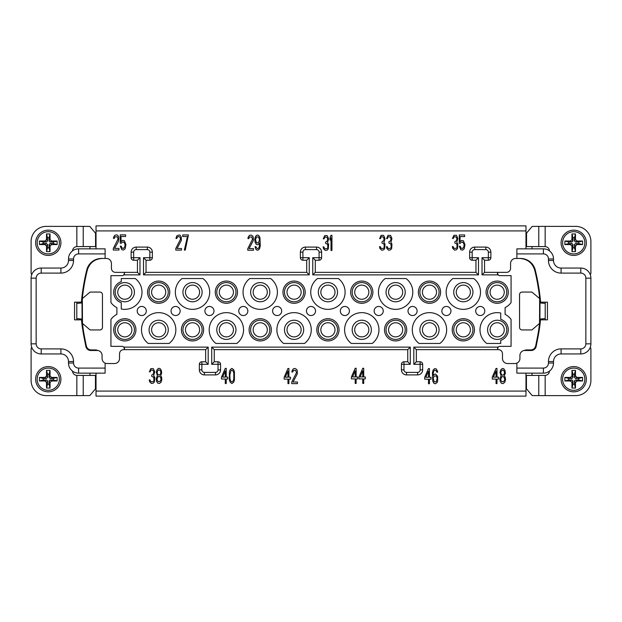 <?xml version="1.0" encoding="UTF-8"?>
<svg xmlns="http://www.w3.org/2000/svg" width="622" height="622" viewBox="0 0 622 622"><rect width="100%" height="100%" fill="white"/><g stroke="black" fill="none" stroke-linecap="round" stroke-linejoin="round"><path stroke-width="0.93" d="M459.277 234.953L459.277 243.342L460.381 243.342L461.011 242.37L462.589 242.051L464.012 243.987L464.012 246.561L462.589 248.497L461.011 248.178L460.226 246.242L459.277 246.242L460.855 249.787L462.589 250.114L464.167 248.823L464.961 244.633L463.382 240.761L461.648 240.434L460.062 241.725L460.062 236.57L464.642 236.57L464.642 234.953L459.277 234.953M452.326 246.561L452.8 248.497L454.542 250.114L456.431 249.787L457.543 248.497L457.854 243.987L456.75 242.37L457.854 238.498L456.431 235.279L453.904 235.279L452.489 238.498L453.275 238.498L454.068 236.889L454.853 236.57L456.75 237.534L456.75 240.434L454.853 241.725L454.853 243.015L456.906 243.987L457.069 247.206L456.431 248.178L454.698 248.497L453.593 247.851L453.119 246.561L452.326 246.561M386.433 246.646L386.907 248.582L388.649 250.2L390.538 249.873L391.65 248.582L391.961 244.073L390.857 242.456L391.961 238.591L390.538 235.365L388.019 235.365L386.596 238.591L387.382 238.591L388.175 236.974L388.96 236.655L390.857 237.62L390.857 240.52L388.96 241.81L388.96 243.101L391.013 244.073L391.176 247.292L390.538 248.264L388.804 248.582L387.7 247.937L387.226 246.646L386.433 246.646M379.49 246.646L379.964 248.582L381.698 250.2L383.595 249.873L384.699 248.582L385.018 244.073L383.914 242.456L385.018 238.591L383.595 235.365L381.068 235.365L379.645 238.591L380.439 238.591L381.224 236.974L382.017 236.655L383.914 237.62L383.914 240.52L382.017 241.81L382.017 243.101L384.069 244.073L384.225 247.292L383.595 248.264L381.861 248.582L380.75 247.937L380.275 246.646L379.49 246.646M330.057 237.557L330.057 240.139L331.005 237.876L331.005 250.456L331.946 250.456L331.946 235.295L331.005 235.295L330.057 237.557M323.106 246.911L323.58 248.847L325.322 250.456L327.211 250.13L328.315 248.847L328.634 244.329L327.53 242.712L328.634 238.848L327.211 235.621L324.684 235.621L323.269 238.848L324.054 238.848L324.847 237.231L325.633 236.912L327.53 237.876L327.53 240.784L325.633 242.067L325.633 243.357L327.685 244.329L327.841 247.556L327.211 248.52L325.477 248.847L324.373 248.201L323.899 246.911L323.106 246.911M254.748 239.252L255.059 242.16L256.326 244.415L257.905 244.734L259.638 243.124L259.327 246.67L258.534 248.287L257.111 248.606L255.852 246.67L255.059 246.67L255.696 248.932L256.482 249.896L257.905 250.223L259.483 248.932L260.268 246.024L259.957 237.643L258.69 235.388L257.111 235.062L255.533 236.352L254.748 239.252M247.797 248.606L247.797 250.223L253.481 250.223L253.481 248.606L249.064 248.606L253.325 240.543L253.325 237.316L252.695 236.026L251.117 235.062L249.375 235.388L248.116 237.316L247.96 238.607L248.746 238.607L249.539 236.998L251.747 236.998L252.532 239.252L247.797 248.606M182.744 234.929L182.744 236.547L187.486 236.547L184.322 250.091L185.27 250.091L188.427 234.929L182.744 234.929M175.801 248.481L175.801 250.091L181.484 250.091L181.484 248.481L177.06 248.481L181.329 240.419L181.329 237.192L180.061 235.256L179.113 234.929L176.749 235.901L175.956 238.483L176.749 238.483L177.534 236.865L178.957 236.547L180.217 237.511L180.535 239.128L175.801 248.481M120.256 234.867L120.256 243.256L121.36 243.256L121.99 242.285L123.568 241.966L124.991 243.902L124.991 246.475L123.568 248.411L121.99 248.092L121.204 246.156L120.256 246.156L121.834 249.702L123.568 250.028L125.146 248.738L125.939 244.539L124.361 240.675L122.62 240.349L121.041 241.639L121.041 236.484L125.621 236.484L125.621 234.867L120.256 234.867M113.624 237.13L113.468 238.413L114.254 238.413L115.047 236.803L117.255 236.803L118.048 239.058L113.305 248.411L113.305 250.028L118.989 250.028L118.989 248.411L114.572 248.411L118.514 241.32L118.833 237.13L117.574 235.194L116.625 234.867L114.883 235.194L113.624 237.13M525.979 230.917L525.979 225.872L96.021 225.872L96.021 230.917L525.979 230.917L525.979 248.854M96.021 230.917L96.021 248.854L105.118 248.854L105.118 258.457M143.511 257.695L143.511 274.877L146.038 272.35L146.038 260.221L143.511 257.695L149.832 257.695L149.832 260.221A2.527 2.527 0 0 0 152.359 257.695L149.832 257.695L149.832 252.143A2.527 2.527 0 0 0 147.305 249.616L136.187 249.616A2.527 2.527 0 0 0 133.66 252.143L131.133 252.143A5.054 5.054 0 0 1 136.187 247.089A5.054 5.054 0 0 0 131.133 252.143L131.133 257.695A2.527 2.527 0 0 0 133.66 260.221L137.454 260.221L137.454 272.35L139.981 274.877L139.981 257.695L137.454 260.221M312.765 257.695L312.765 274.877L315.292 272.35L315.292 260.221L312.765 257.695L319.086 257.695L319.086 260.221A2.527 2.527 0 0 0 321.613 257.695L319.086 257.695L319.086 252.143A2.527 2.527 0 0 0 316.559 249.616L305.441 249.616A2.527 2.527 0 0 0 302.914 252.143L300.387 252.143A5.054 5.054 0 0 1 305.441 247.089A5.054 5.054 0 0 0 300.387 252.143L300.387 257.695A2.527 2.527 0 0 0 302.914 260.221L306.708 260.221L306.708 272.35L309.235 274.877L309.235 257.695L306.708 260.221M484.546 260.221L482.019 257.695L482.019 274.877L484.546 272.35L484.546 260.221L488.34 260.221A2.527 2.527 0 0 0 490.867 257.695L488.34 257.695L488.34 252.143A2.527 2.527 0 0 0 485.813 249.616L474.695 249.616A2.527 2.527 0 0 0 472.168 252.143L469.641 252.143A5.054 5.054 0 0 1 474.695 247.089A5.054 5.054 0 0 0 469.641 252.143L469.641 257.695A2.527 2.527 0 0 0 472.168 260.221L475.962 260.221L475.962 272.35L478.489 274.877L312.765 274.877M485.813 249.616L485.813 247.089A5.054 5.054 0 0 1 490.867 252.143A5.054 5.054 0 0 0 485.813 247.089L474.695 247.089A5.054 5.054 0 0 0 469.641 252.143M499.995 372.314L501.099 375.867L499.839 378.767L500.15 381.348L501.418 383.284L503.151 383.603L504.73 382.312L505.523 379.731L505.204 377.157L504.255 375.867L505.359 373.286L505.048 370.704L503.781 368.768L502.366 368.449L500.788 369.74L499.995 372.314M492.259 377.157L492.259 379.086L496.045 379.086L496.045 383.603L496.994 383.603L496.994 379.086L498.572 379.086L498.572 377.157L496.994 377.157L496.994 368.449L496.045 368.449L492.259 377.157M432.438 372.78L432.749 381.162L434.016 383.424L435.594 383.743L437.173 382.452L437.647 381.162L437.647 376.326L435.594 374.071L434.016 374.39L433.067 375.68L433.223 373.099L433.697 371.163L434.646 370.199L436.069 370.525L436.854 372.135L437.647 372.135L437.491 371.163L436.224 368.908L434.801 368.589L433.223 369.88L432.438 372.78M424.702 377.297L424.702 379.226L428.488 379.226L428.488 383.743L429.437 383.743L429.437 379.226L431.015 379.226L431.015 377.297L429.437 377.297L429.437 368.589L428.488 368.589L424.702 377.297M358.98 376.971L358.98 378.907L362.766 378.907L362.766 383.424L363.714 383.424L363.714 378.907L365.293 378.907L365.293 376.971L363.714 376.971L363.714 368.263L362.766 368.263L358.98 376.971M351.399 376.971L351.399 378.907L355.185 378.907L355.185 383.424L356.134 383.424L356.134 378.907L357.712 378.907L357.712 376.971L356.134 376.971L356.134 368.263L355.185 368.263L351.399 376.971M291.749 382.025L291.749 383.634L297.433 383.634L297.433 382.025L293.016 382.025L297.277 373.962L297.277 370.735L296.647 369.445L295.069 368.481L293.327 368.799L292.068 370.735L291.905 372.026L292.698 372.026L293.491 370.417L295.699 370.417L296.484 372.671L291.749 382.025M284.168 377.189L284.168 379.125L287.963 379.125L287.963 383.634L288.911 383.634L288.911 379.125L290.49 379.125L290.49 377.189L288.911 377.189L288.911 368.481L287.963 368.481L284.168 377.189M229.386 371.933L229.386 379.995L230.171 382.25L231.913 383.541L233.647 382.25L234.44 379.995L234.44 371.933L233.647 369.67L231.913 368.38L230.171 369.67L229.386 371.933M221.486 377.087L221.486 379.023L225.281 379.023L225.281 383.541L226.229 383.541L226.229 379.023L227.808 379.023L227.808 377.087L226.229 377.087L226.229 368.38L225.281 368.38L221.486 377.087M156.324 372.166L157.428 375.711L156.161 378.619L156.48 381.193L157.739 383.129L159.481 383.455L161.059 382.165L161.844 379.583L161.533 377.002L160.585 375.711L161.689 373.13L161.37 370.557L160.111 368.621L158.688 368.294L157.109 369.585L156.324 372.166M149.218 379.91L149.692 381.838L151.426 383.455L153.323 383.129L154.427 381.838L154.746 377.329L153.634 375.711L154.746 371.847L153.323 368.621L150.796 368.621L149.373 371.847L150.166 371.847L150.952 370.23L151.745 369.911L153.634 370.875L153.634 373.775L151.745 375.066L151.745 376.357L153.797 377.329L153.953 380.547L153.323 381.519L151.581 381.838L150.477 381.193L150.003 379.91L149.218 379.91M208.183 364.305L208.183 347.123L205.657 349.65L205.657 361.779L208.183 364.305L201.87 364.305L201.87 361.779A2.527 2.527 0 0 0 199.343 364.305L199.343 369.857A5.054 5.054 0 0 0 204.397 374.91L215.507 374.91A5.054 5.054 0 0 0 220.561 369.857A5.054 5.054 0 0 1 215.507 374.91A5.054 5.054 0 0 0 220.561 369.857L220.561 364.305A2.527 2.527 0 0 0 218.034 361.779L214.248 361.779L211.721 364.305L211.721 347.123L214.248 349.65L407.752 349.65L407.752 361.779L410.279 364.305L403.966 364.305L403.966 361.779A2.527 2.527 0 0 0 401.439 364.305L403.966 364.305L403.966 369.857L401.439 369.857A5.054 5.054 0 0 0 406.493 374.91L417.603 374.91A5.054 5.054 0 0 0 422.657 369.857A5.054 5.054 0 0 1 417.603 374.91A5.054 5.054 0 0 0 422.657 369.857L422.657 364.305A2.527 2.527 0 0 0 420.13 361.779L416.343 361.779L416.343 349.65L413.817 347.123L413.817 364.305L416.343 361.779M105.118 253.908L78.59 253.908A5.054 5.054 0 0 0 73.536 258.962L73.536 260.478A12.634 12.634 0 0 1 60.909 273.105L41.207 273.105A5.054 5.054 0 0 0 36.154 278.158L36.154 343.842A5.054 5.054 0 0 0 41.207 348.895L60.909 348.895A12.634 12.634 0 0 1 73.536 361.522L73.536 363.038A5.054 5.054 0 0 0 78.59 368.092L105.118 368.092L105.118 373.146L96.021 373.146L96.021 391.082L525.979 391.082L525.979 373.146M497.53 348.188A2.527 2.527 0 0 1 498.152 347.123L497.429 349.65L498.432 349.65A4.043 4.043 0 0 0 498.424 349.65A4.043 4.043 0 0 1 502.327 352.682A5.054 5.054 0 0 1 502.483 353.941L502.483 358.49A5.054 5.054 0 0 0 507.536 363.543L514.861 363.543A5.054 5.054 0 0 0 519.914 358.49L519.914 355.457A5.054 5.054 0 0 1 523.911 350.52L525.979 349.937L523.903 350.52M470.403 329.823A7.075 7.075 0 0 1 463.328 336.891A7.075 7.075 0 0 1 456.253 329.823A7.075 7.075 0 0 1 463.328 322.748A7.075 7.075 0 0 1 470.403 329.823M453.726 329.823A9.602 9.602 0 0 0 463.328 339.418A9.602 9.602 0 0 0 472.93 329.823A9.602 9.602 0 0 0 463.328 320.221A9.602 9.602 0 0 0 453.726 329.823M436.551 329.823A7.075 7.075 0 0 1 429.475 336.891A7.075 7.075 0 0 1 422.408 329.823A7.075 7.075 0 0 1 429.475 322.748A7.075 7.075 0 0 1 436.551 329.823M419.881 329.823A9.602 9.602 0 0 0 429.475 339.418A9.602 9.602 0 0 0 439.078 329.823A9.602 9.602 0 0 0 429.475 320.221A9.602 9.602 0 0 0 419.881 329.823M402.698 329.823A7.075 7.075 0 0 1 395.623 336.891A7.075 7.075 0 0 1 388.556 329.823A7.075 7.075 0 0 1 395.623 322.748A7.075 7.075 0 0 1 402.698 329.823M386.029 329.823A9.602 9.602 0 0 0 395.623 339.418A9.602 9.602 0 0 0 405.225 329.823A9.602 9.602 0 0 0 395.623 320.221A9.602 9.602 0 0 0 386.029 329.823M368.846 329.823A7.075 7.075 0 0 1 361.779 336.891A7.075 7.075 0 0 1 354.703 329.823A7.075 7.075 0 0 1 361.779 322.748A7.075 7.075 0 0 1 368.846 329.823M352.176 329.823A9.602 9.602 0 0 0 361.779 339.418A9.602 9.602 0 0 0 371.373 329.823A9.602 9.602 0 0 0 361.779 320.221A9.602 9.602 0 0 0 352.176 329.823M335.001 329.823A7.075 7.075 0 0 1 327.926 336.891A7.075 7.075 0 0 1 320.851 329.823A7.075 7.075 0 0 1 327.926 322.748A7.075 7.075 0 0 1 335.001 329.823M318.324 329.823A9.602 9.602 0 0 0 327.926 339.418A9.602 9.602 0 0 0 337.528 329.823A9.602 9.602 0 0 0 327.926 320.221A9.602 9.602 0 0 0 318.324 329.823M301.149 329.823A7.075 7.075 0 0 1 294.074 336.891A7.075 7.075 0 0 1 286.999 329.823A7.075 7.075 0 0 1 294.074 322.748A7.075 7.075 0 0 1 301.149 329.823M284.472 329.823A9.602 9.602 0 0 0 294.074 339.418A9.602 9.602 0 0 0 303.676 329.823A9.602 9.602 0 0 0 294.074 320.221A9.602 9.602 0 0 0 284.472 329.823M267.297 329.823A7.075 7.075 0 0 1 260.221 336.891A7.075 7.075 0 0 1 253.154 329.823A7.075 7.075 0 0 1 260.221 322.748A7.075 7.075 0 0 1 267.297 329.823M250.627 329.823A9.602 9.602 0 0 0 260.221 339.418A9.602 9.602 0 0 0 269.824 329.823A9.602 9.602 0 0 0 260.221 320.221A9.602 9.602 0 0 0 250.627 329.823M233.444 329.823A7.075 7.075 0 0 1 226.377 336.891A7.075 7.075 0 0 1 219.302 329.823A7.075 7.075 0 0 1 226.377 322.748A7.075 7.075 0 0 1 233.444 329.823M216.775 329.823A9.602 9.602 0 0 0 226.377 339.418A9.602 9.602 0 0 0 235.971 329.823A9.602 9.602 0 0 0 226.377 320.221A9.602 9.602 0 0 0 216.775 329.823M199.592 329.823A7.075 7.075 0 0 1 192.525 336.891A7.075 7.075 0 0 1 185.449 329.823A7.075 7.075 0 0 1 192.525 322.748A7.075 7.075 0 0 1 199.592 329.823M182.922 329.823A9.602 9.602 0 0 0 192.525 339.418A9.602 9.602 0 0 0 202.119 329.823A9.602 9.602 0 0 0 192.525 320.221A9.602 9.602 0 0 0 182.922 329.823M165.747 329.823A7.075 7.075 0 0 1 158.672 336.891A7.075 7.075 0 0 1 151.597 329.823A7.075 7.075 0 0 1 158.672 322.748A7.075 7.075 0 0 1 165.747 329.823M149.07 329.823A9.602 9.602 0 0 0 158.672 339.418A9.602 9.602 0 0 0 168.274 329.823A9.602 9.602 0 0 0 158.672 320.221A9.602 9.602 0 0 0 149.07 329.823M504.255 329.823A7.075 7.075 0 0 1 497.18 336.891A7.075 7.075 0 0 1 490.105 329.823A7.075 7.075 0 0 1 497.18 322.748A7.075 7.075 0 0 1 504.255 329.823M487.578 329.823A9.602 9.602 0 0 0 497.18 339.418A9.602 9.602 0 0 0 506.782 329.823A9.602 9.602 0 0 0 497.18 320.221A9.602 9.602 0 0 0 487.578 329.823M500.718 340.358A11.118 11.118 0 0 0 500.718 319.28L500.718 313.014A17.175 17.175 0 0 0 486.738 343.461L500.718 343.461L500.718 340.358M419.034 343.461L439.917 343.461A17.175 17.175 0 0 0 442.149 318.223A17.175 17.175 0 0 0 416.81 318.223A17.175 17.175 0 0 0 419.034 343.461M351.337 343.461L372.213 343.461A17.175 17.175 0 0 0 374.444 318.223A17.175 17.175 0 0 0 349.105 318.223A17.175 17.175 0 0 0 351.337 343.461M283.632 343.461L304.516 343.461A17.175 17.175 0 0 0 306.747 318.223A17.175 17.175 0 0 0 281.408 318.223A17.175 17.175 0 0 0 283.632 343.461M236.811 343.461A17.175 17.175 0 0 0 239.042 318.223A17.175 17.175 0 0 0 213.704 318.223A17.175 17.175 0 0 0 215.935 343.461L236.811 343.461M148.23 343.461L169.114 343.461A17.175 17.175 0 0 0 171.338 318.223A17.175 17.175 0 0 0 145.999 318.223A17.175 17.175 0 0 0 148.23 343.461M474.446 329.823A11.118 11.118 0 0 0 463.328 318.705A11.118 11.118 0 0 0 452.21 329.823A11.118 11.118 0 0 0 463.328 340.934A11.118 11.118 0 0 0 474.446 329.823M406.741 329.823A11.118 11.118 0 0 0 395.623 318.705A11.118 11.118 0 0 0 384.513 329.823A11.118 11.118 0 0 0 395.623 340.934A11.118 11.118 0 0 0 406.741 329.823M339.037 329.823A11.118 11.118 0 0 0 327.926 318.705A11.118 11.118 0 0 0 316.808 329.823A11.118 11.118 0 0 0 327.926 340.934A11.118 11.118 0 0 0 339.037 329.823M271.34 329.823A11.118 11.118 0 0 0 260.221 318.705A11.118 11.118 0 0 0 249.111 329.823A11.118 11.118 0 0 0 260.221 340.934A11.118 11.118 0 0 0 271.34 329.823M203.635 329.823A11.118 11.118 0 0 0 192.525 318.705A11.118 11.118 0 0 0 181.406 329.823A11.118 11.118 0 0 0 192.525 340.934A11.118 11.118 0 0 0 203.635 329.823M117.745 292.177A7.075 7.075 0 0 0 124.82 299.252A7.075 7.075 0 0 0 131.895 292.177A7.075 7.075 0 0 0 124.82 285.109A7.075 7.075 0 0 0 117.745 292.177M115.218 292.177A9.602 9.602 0 0 0 124.82 301.779A9.602 9.602 0 0 0 134.422 292.177A9.602 9.602 0 0 0 124.82 282.582A9.602 9.602 0 0 0 115.218 292.177M121.282 281.642A11.118 11.118 0 0 0 121.282 302.72L121.282 308.986A17.175 17.175 0 0 0 135.262 278.539L121.282 278.539L121.282 281.642M151.597 292.177A7.075 7.075 0 0 0 158.672 299.252A7.075 7.075 0 0 0 165.747 292.177A7.075 7.075 0 0 0 158.672 285.109A7.075 7.075 0 0 0 151.597 292.177M149.07 292.177A9.602 9.602 0 0 0 158.672 301.779A9.602 9.602 0 0 0 168.274 292.177A9.602 9.602 0 0 0 158.672 282.582A9.602 9.602 0 0 0 149.07 292.177M185.449 292.177A7.075 7.075 0 0 0 192.525 299.252A7.075 7.075 0 0 0 199.592 292.177A7.075 7.075 0 0 0 192.525 285.109A7.075 7.075 0 0 0 185.449 292.177M182.922 292.177A9.602 9.602 0 0 0 192.525 301.779A9.602 9.602 0 0 0 202.119 292.177A9.602 9.602 0 0 0 192.525 282.582A9.602 9.602 0 0 0 182.922 292.177M219.302 292.177A7.075 7.075 0 0 0 226.377 299.252A7.075 7.075 0 0 0 233.444 292.177A7.075 7.075 0 0 0 226.377 285.109A7.075 7.075 0 0 0 219.302 292.177M216.775 292.177A9.602 9.602 0 0 0 226.377 301.779A9.602 9.602 0 0 0 235.971 292.177A9.602 9.602 0 0 0 226.377 282.582A9.602 9.602 0 0 0 216.775 292.177M253.154 292.177A7.075 7.075 0 0 0 260.221 299.252A7.075 7.075 0 0 0 267.297 292.177A7.075 7.075 0 0 0 260.221 285.109A7.075 7.075 0 0 0 253.154 292.177M250.627 292.177A9.602 9.602 0 0 0 260.221 301.779A9.602 9.602 0 0 0 269.824 292.177A9.602 9.602 0 0 0 260.221 282.582A9.602 9.602 0 0 0 250.627 292.177M286.999 292.177A7.075 7.075 0 0 0 294.074 299.252A7.075 7.075 0 0 0 301.149 292.177A7.075 7.075 0 0 0 294.074 285.109A7.075 7.075 0 0 0 286.999 292.177M284.472 292.177A9.602 9.602 0 0 0 294.074 301.779A9.602 9.602 0 0 0 303.676 292.177A9.602 9.602 0 0 0 294.074 282.582A9.602 9.602 0 0 0 284.472 292.177M320.851 292.177A7.075 7.075 0 0 0 327.926 299.252A7.075 7.075 0 0 0 335.001 292.177A7.075 7.075 0 0 0 327.926 285.109A7.075 7.075 0 0 0 320.851 292.177M318.324 292.177A9.602 9.602 0 0 0 327.926 301.779A9.602 9.602 0 0 0 337.528 292.177A9.602 9.602 0 0 0 327.926 282.582A9.602 9.602 0 0 0 318.324 292.177M354.703 292.177A7.075 7.075 0 0 0 361.779 299.252A7.075 7.075 0 0 0 368.846 292.177A7.075 7.075 0 0 0 361.779 285.109A7.075 7.075 0 0 0 354.703 292.177M352.176 292.177A9.602 9.602 0 0 0 361.779 301.779A9.602 9.602 0 0 0 371.373 292.177A9.602 9.602 0 0 0 361.779 282.582A9.602 9.602 0 0 0 352.176 292.177M388.556 292.177A7.075 7.075 0 0 0 395.623 299.252A7.075 7.075 0 0 0 402.698 292.177A7.075 7.075 0 0 0 395.623 285.109A7.075 7.075 0 0 0 388.556 292.177M386.029 292.177A9.602 9.602 0 0 0 395.623 301.779A9.602 9.602 0 0 0 405.225 292.177A9.602 9.602 0 0 0 395.623 282.582A9.602 9.602 0 0 0 386.029 292.177M422.408 292.177A7.075 7.075 0 0 0 429.475 299.252A7.075 7.075 0 0 0 436.551 292.177A7.075 7.075 0 0 0 429.475 285.109A7.075 7.075 0 0 0 422.408 292.177M419.881 292.177A9.602 9.602 0 0 0 429.475 301.779A9.602 9.602 0 0 0 439.078 292.177A9.602 9.602 0 0 0 429.475 282.582A9.602 9.602 0 0 0 419.881 292.177M456.253 292.177A7.075 7.075 0 0 0 463.328 299.252A7.075 7.075 0 0 0 470.403 292.177A7.075 7.075 0 0 0 463.328 285.109A7.075 7.075 0 0 0 456.253 292.177M453.726 292.177A9.602 9.602 0 0 0 463.328 301.779A9.602 9.602 0 0 0 472.93 292.177A9.602 9.602 0 0 0 463.328 282.582A9.602 9.602 0 0 0 453.726 292.177M490.105 292.177A7.075 7.075 0 0 0 497.18 299.252A7.075 7.075 0 0 0 504.255 292.177A7.075 7.075 0 0 0 497.18 285.109A7.075 7.075 0 0 0 490.105 292.177M487.578 292.177A9.602 9.602 0 0 0 497.18 301.779A9.602 9.602 0 0 0 506.782 292.177A9.602 9.602 0 0 0 497.18 282.582A9.602 9.602 0 0 0 487.578 292.177M202.966 278.539L182.083 278.539A17.175 17.175 0 0 0 179.851 303.777A17.175 17.175 0 0 0 205.19 303.777A17.175 17.175 0 0 0 202.966 278.539M270.663 278.539L249.787 278.539A17.175 17.175 0 0 0 247.556 303.777A17.175 17.175 0 0 0 272.895 303.777A17.175 17.175 0 0 0 270.663 278.539M338.368 278.539L317.484 278.539A17.175 17.175 0 0 0 315.253 303.777A17.175 17.175 0 0 0 340.592 303.777A17.175 17.175 0 0 0 338.368 278.539M385.189 278.539A17.175 17.175 0 0 0 382.958 303.777A17.175 17.175 0 0 0 408.296 303.777A17.175 17.175 0 0 0 406.065 278.539L385.189 278.539M473.77 278.539L452.886 278.539A17.175 17.175 0 0 0 450.662 303.777A17.175 17.175 0 0 0 476.001 303.777A17.175 17.175 0 0 0 473.77 278.539M147.554 292.177A11.118 11.118 0 0 0 158.672 303.295A11.118 11.118 0 0 0 169.79 292.177A11.118 11.118 0 0 0 158.672 281.066A11.118 11.118 0 0 0 147.554 292.177M215.259 292.177A11.118 11.118 0 0 0 226.377 303.295A11.118 11.118 0 0 0 237.487 292.177A11.118 11.118 0 0 0 226.377 281.066A11.118 11.118 0 0 0 215.259 292.177M282.963 292.177A11.118 11.118 0 0 0 294.074 303.295A11.118 11.118 0 0 0 305.192 292.177A11.118 11.118 0 0 0 294.074 281.066A11.118 11.118 0 0 0 282.963 292.177M350.66 292.177A11.118 11.118 0 0 0 361.779 303.295A11.118 11.118 0 0 0 372.889 292.177A11.118 11.118 0 0 0 361.779 281.066A11.118 11.118 0 0 0 350.66 292.177M418.365 292.177A11.118 11.118 0 0 0 429.475 303.295A11.118 11.118 0 0 0 440.594 292.177A11.118 11.118 0 0 0 429.475 281.066A11.118 11.118 0 0 0 418.365 292.177M486.062 292.177A11.118 11.118 0 0 0 497.18 303.295A11.118 11.118 0 0 0 508.291 292.177A11.118 11.118 0 0 0 497.18 281.066A11.118 11.118 0 0 0 486.062 292.177M141.746 315.548A4.548 4.548 0 0 0 146.294 311A4.548 4.548 0 0 0 141.746 306.452A4.548 4.548 0 0 0 137.198 311A4.548 4.548 0 0 0 141.746 315.548M76.786 302.16L76.786 303.412L82.213 302.922M82.213 319.078L76.786 318.588L76.786 319.84M574.479 381.029L574.479 384.256L572.963 384.256L572.963 380.975L571.952 382.491L571.952 388.05L572.963 384.256M575.482 379.925L574.44 380.967L575.537 382.483L576.998 381.022M578.771 379.964L575.49 379.964L577.006 380.975L582.565 380.975L578.771 379.964L578.771 378.448L582.565 377.437L582.565 380.975M571.906 379.964L568.671 379.964L568.671 378.448L571.952 378.448L572.963 377.437L572.963 374.156L574.479 374.156L574.479 377.437L575.49 378.448L578.771 378.448M573.01 380.967L571.96 379.925L570.444 381.022L571.906 382.483M574.479 384.256L575.49 388.05L571.952 388.05M575.49 382.491L575.49 388.05M575.49 378.448L577.006 377.437L582.565 377.437M574.479 377.437L575.49 375.921L577.006 377.437M574.479 374.156L575.49 370.362L575.49 375.921M572.963 374.156L571.952 370.362L575.49 370.362M572.963 377.437L571.952 375.921L571.952 370.362M571.952 378.448L570.436 377.437L571.952 375.921M568.671 378.448L564.877 377.437L570.436 377.437M568.671 379.964L564.877 380.975L564.877 377.437M570.436 380.975L564.877 380.975M573.725 368.092A11.118 11.118 0 0 0 562.607 379.21A11.118 11.118 0 0 0 573.725 390.321A11.118 11.118 0 0 0 584.836 379.21A11.118 11.118 0 0 0 573.725 368.092M573.725 391.837A12.634 12.634 0 0 0 586.352 379.21A12.634 12.634 0 0 0 573.725 366.576A12.634 12.634 0 0 0 561.091 379.21A12.634 12.634 0 0 0 573.725 391.837M574.479 244.609L574.479 247.844L572.963 247.844L572.963 244.563L571.952 246.079L571.952 251.638L572.963 247.844M575.482 243.505L574.44 244.555L575.537 246.071L576.998 244.609M578.771 243.552L575.49 243.552L577.006 244.563L582.565 244.563L578.771 243.552L578.771 242.036L582.565 241.025L582.565 244.563M571.906 243.552L568.671 243.552L568.671 242.036L571.952 242.036L572.963 241.025L572.963 237.744L574.479 237.744L574.479 241.025L575.49 242.036L578.771 242.036M573.01 244.555L571.96 243.513L570.444 244.609L571.906 246.071M574.479 247.844L575.49 251.638L571.952 251.638M575.49 246.079L575.49 251.638M575.49 242.036L577.006 241.025L582.565 241.025M574.479 241.025L575.49 239.509L577.006 241.025M574.479 237.744L575.49 233.95L575.49 239.509M572.963 237.744L571.952 233.95L575.49 233.95M572.963 241.025L571.952 239.509L571.952 233.95M571.952 242.036L570.436 241.025L571.952 239.509M568.671 242.036L564.877 241.025L570.436 241.025M568.671 243.552L564.877 244.563L564.877 241.025M570.436 244.563L564.877 244.563M573.725 231.679A11.118 11.118 0 0 0 562.607 242.79A11.118 11.118 0 0 0 573.725 253.908A11.118 11.118 0 0 0 584.836 242.79A11.118 11.118 0 0 0 573.725 231.679M573.725 255.424A12.634 12.634 0 0 0 586.352 242.79A12.634 12.634 0 0 0 573.725 230.163A12.634 12.634 0 0 0 561.091 242.79A12.634 12.634 0 0 0 573.725 255.424M152.359 257.695L152.359 252.143A5.054 5.054 0 0 0 147.305 247.089L136.187 247.089A5.054 5.054 0 0 0 131.133 252.143M482.019 257.695L488.34 257.695L488.34 260.221A2.527 2.527 0 0 0 490.867 257.695L490.867 252.143A5.054 5.054 0 0 0 485.813 247.089M472.168 260.221L472.168 257.695L469.641 257.695M321.613 257.695L321.613 252.143A5.054 5.054 0 0 0 316.559 247.089L305.441 247.089A5.054 5.054 0 0 0 300.387 252.143M302.914 260.221L302.914 257.695L300.387 257.695M315.292 260.221L319.086 260.221M315.292 272.35L475.962 272.35M475.962 260.221L478.489 257.695L478.489 274.877M525.481 350.108L525.917 349.961M531.903 292.06L522.091 292.06C520.552 292.2 519.712 293.04 519.564 294.587L519.564 327.413C519.704 328.952 520.552 329.792 522.091 329.94L531.903 329.94L539.531 323.424L539.663 298.576L531.903 292.06L522.091 292.06M539.663 298.576L539.391 295.769L539.966 295.87A121.259 121.259 0.9 0 1 540.549 302.16L547.453 302.16L547.453 319.84L539.904 319.84L539.997 302.16L540.549 302.16M519.564 327.413L519.533 294.587C519.673 293.048 520.513 292.208 522.06 292.06M531.903 329.94L522.091 329.94M539.904 319.84L539.531 323.424M516.882 368.092L543.41 368.092A5.054 5.054 0 0 0 548.464 363.038L548.464 361.522A12.634 12.634 0 0 1 561.091 348.895L561.091 353.941L580.793 353.941L561.091 353.941A7.581 7.581 0 0 0 553.51 361.522L553.51 363.038A10.107 10.107 0 0 1 543.41 373.146L516.882 373.146L516.882 363.124M335.001 225.872L320.851 225.872M402.698 225.872L388.548 225.872M267.297 225.872L253.146 225.872M199.6 225.872L185.449 225.872M131.895 225.872L117.745 225.872M470.403 225.872L456.253 225.872M165.747 225.872L151.597 225.872M233.452 225.872L219.302 225.872M301.149 225.872L286.999 225.872M368.854 225.872L354.703 225.872M436.551 225.872L422.4 225.872M504.255 225.872L490.105 225.872M49.037 244.609L49.037 247.844L47.521 247.844L47.521 244.563L46.51 246.079L46.51 251.638L47.521 247.844M50.04 243.505L48.998 244.555L50.094 246.071L51.556 244.609M53.329 243.552L50.048 243.552L51.564 244.563L57.123 244.563L53.329 243.552L53.329 242.036L57.123 241.025L57.123 244.563M46.456 243.552L43.229 243.552L43.229 242.036L46.51 242.036L47.521 241.025L47.521 237.744L49.037 237.744L49.037 241.025L50.048 242.036L53.329 242.036M47.56 244.555L46.518 243.513L45.002 244.609L46.463 246.071M49.037 247.844L50.048 251.638L46.51 251.638M50.048 246.079L50.048 251.638M50.048 242.036L51.564 241.025L57.123 241.025M49.037 241.025L50.048 239.509L51.564 241.025M49.037 237.744L50.048 233.95L50.048 239.509M47.521 237.744L46.51 233.95L50.048 233.95M47.521 241.025L46.51 239.509L46.51 233.95M46.51 242.036L44.994 241.025L46.51 239.509M43.229 242.036L39.435 241.025L44.994 241.025M43.229 243.552L39.435 244.563L39.435 241.025M44.994 244.563L39.435 244.563M48.275 231.679A11.118 11.118 0 0 0 37.164 242.79A11.118 11.118 0 0 0 48.275 253.908A11.118 11.118 0 0 0 59.393 242.79A11.118 11.118 0 0 0 48.275 231.679M48.275 255.424A12.634 12.634 0 0 0 60.909 242.79A12.634 12.634 0 0 0 48.275 230.163A12.634 12.634 0 0 0 35.648 242.79A12.634 12.634 0 0 0 48.275 255.424M49.037 381.029L49.037 384.256L47.521 384.256L47.521 380.975L46.51 382.491L46.51 388.05L47.521 384.256M50.04 379.925L48.998 380.967L50.094 382.483L51.556 381.022M53.329 379.964L50.048 379.964L51.564 380.975L57.123 380.975L53.329 379.964L53.329 378.448L57.123 377.437L57.123 380.975M46.456 379.964L43.229 379.964L43.229 378.448L46.51 378.448L47.521 377.437L47.521 374.156L49.037 374.156L49.037 377.437L50.048 378.448L53.329 378.448M47.56 380.967L46.518 379.925L45.002 381.022L46.463 382.483M49.037 384.256L50.048 388.05L46.51 388.05M50.048 382.491L50.048 388.05M50.048 378.448L51.564 377.437L57.123 377.437M49.037 377.437L50.048 375.921L51.564 377.437M49.037 374.156L50.048 370.362L50.048 375.921M47.521 374.156L46.51 370.362L50.048 370.362M47.521 377.437L46.51 375.921L46.51 370.362M46.51 378.448L44.994 377.437L46.51 375.921M43.229 378.448L39.435 377.437L44.994 377.437M43.229 379.964L39.435 380.975L39.435 377.437M44.994 380.975L39.435 380.975M48.275 368.092A11.118 11.118 0 0 0 37.164 379.21A11.118 11.118 0 0 0 48.275 390.321A11.118 11.118 0 0 0 59.393 379.21A11.118 11.118 0 0 0 48.275 368.092M48.275 391.837A12.634 12.634 0 0 0 60.909 379.21A12.634 12.634 0 0 0 48.275 366.576A12.634 12.634 0 0 0 35.648 379.21A12.634 12.634 0 0 0 48.275 391.837M124.47 273.812A2.527 2.527 0 0 1 123.848 274.877L124.571 272.35L115.474 272.35A4.043 4.043 0 0 1 111.431 268.307L111.431 263.51A5.054 5.054 0 0 0 106.378 258.457L102.039 258.457C94.567 259.024 89.661 262.873 87.321 269.995A218.042 218.042 0 0 0 82.609 295.769L82.034 295.87A121.259 121.259 179.1 0 0 81.451 302.16L82.003 302.16L82.096 319.84L83.123 328.696A237.316 237.316 0 0 0 84.421 336.354L86.302 345.871C86.979 348.406 88.627 349.758 91.263 349.937L96.021 349.937L98.097 350.52L96.021 349.937M60.909 273.105L60.909 268.059L41.207 268.059L60.909 268.059A7.581 7.581 0 0 0 68.49 260.478L68.49 258.962A10.107 10.107 0 0 1 78.59 248.854L105.118 248.854M31.792 274.481A1.516 1.516 0 0 1 31.1 273.206L31.1 241.53A15.153 15.153 0 0 1 46.253 226.377L83.231 226.377L83.231 246.584L95.563 246.584L95.563 233.242L89.801 226.408L83.231 226.377M83.231 375.416L95.454 375.416L95.454 388.89L89.801 395.592L76.833 395.623L76.833 375.408L83.231 375.416L83.231 395.623M31.792 347.519A1.516 1.516 0 0 0 31.1 348.794L31.1 380.47A15.153 15.153 0 0 0 46.253 395.623L76.833 395.623M545.167 375.408L545.167 395.623L532.199 395.592L526.437 388.758L526.437 375.416L545.167 375.408A4.548 4.548 0 0 0 549.467 371.132M532.043 375.416L532.043 373.146M96.021 391.082L96.021 396.128L525.979 396.128L525.979 391.082M532.043 248.854L532.043 246.584M89.957 246.584L89.957 248.854L96.021 248.854M95.563 234.704L96.021 234.704M525.979 234.704L526.546 234.704M561.091 348.895L580.793 348.895A5.054 5.054 0 0 0 585.846 343.842L585.846 278.158A5.054 5.054 0 0 0 580.793 273.105L561.091 273.105A12.634 12.634 0 0 1 548.464 260.478L548.464 258.962A5.054 5.054 0 0 0 543.41 253.908L516.882 253.908L516.882 258.457L520.528 258.457L515.622 258.457A5.054 5.054 0 0 0 510.569 263.51L510.569 268.307A4.043 4.043 0 0 1 506.526 272.35L497.429 272.35L498.152 274.877A2.527 2.527 0 0 1 497.437 273.198M520.528 258.457A15.161 15.153 180 0 1 535.254 270.002A218.586 218.586 0 0 1 539.958 295.87M535.254 270.01L534.679 269.995C532.346 262.881 527.44 259.032 519.961 258.457M516.882 253.908L516.882 248.854L543.41 248.854A10.107 10.107 0 0 1 553.51 258.962L553.51 260.478A7.581 7.581 0 0 0 561.091 268.059L580.793 268.059L561.091 268.059A7.581 7.581 0 0 1 553.51 260.478L548.464 260.478M526.437 387.296L525.979 387.296M539.787 302.922L545.214 303.412L545.214 318.588L539.787 319.078M544.794 318.588L545.214 318.588L545.214 319.84M545.167 395.623L575.747 395.623A15.153 15.153 0 0 0 590.9 380.47L590.9 348.794A1.516 1.516 0 0 0 590.208 347.519M538.769 226.377L532.199 226.408L526.546 233.11L526.546 246.584L538.769 246.584L538.769 226.377L575.747 226.377A15.153 15.153 0 0 1 590.9 241.53L590.9 273.206A1.516 1.516 0 0 1 590.208 274.481M538.769 246.584L545.167 246.592A4.548 4.548 0 0 1 549.467 250.868M544.794 303.412L545.214 303.412L545.214 302.16M84.584 373.146L96.021 373.146M105.118 373.146L78.59 373.146A10.107 10.107 0 0 1 68.49 363.038L68.49 361.522A7.581 7.581 0 0 0 60.909 353.941L41.207 353.941L60.909 353.941A7.581 7.581 0 0 1 68.49 361.522L73.536 361.522M105.118 368.092L105.118 363.124M97.957 350.497L98.097 350.52A5.054 5.054 0 0 1 102.086 355.457L102.086 358.49A5.054 5.054 0 0 0 107.139 363.543L114.464 363.543A5.054 5.054 0 0 0 119.517 358.49L119.533 353.708C119.758 351.259 121.103 349.898 123.568 349.65L124.571 349.65L123.848 347.123A2.527 2.527 0 0 1 124.563 348.802M91.263 349.937L90.804 350.489L97.942 350.489L96.083 349.961M90.804 350.489A5.054 5.054 129.4 0 1 85.852 346.415L83.884 336.455L84.421 336.354M81.451 302.16L74.547 302.16L74.547 319.84L81.536 319.84A120.987 120.979 -6.6 0 0 82.578 328.781A237.868 237.868 0 0 0 83.884 336.455M81.536 319.84L82.096 319.84M82.469 323.424L90.097 329.94L82.469 323.424L82.337 298.576L90.097 292.06L99.909 292.06C101.448 292.208 102.296 293.048 102.436 294.587L102.467 327.413C102.327 328.952 101.487 329.792 99.94 329.94L90.097 329.94L99.94 329.94M99.909 329.94C101.448 329.8 102.288 328.96 102.436 327.413M102.436 294.587L102.467 327.413M90.097 292.06L99.909 292.06M82.337 298.576L82.609 295.769M82.042 295.87A218.586 218.586 0 0 1 86.746 270.002A15.161 15.153 -0 0 1 101.472 258.457L102.039 258.457M41.207 348.895L41.207 353.941A10.107 10.107 0 0 1 31.1 343.842L31.1 278.158A10.107 10.107 0 0 1 41.207 268.059A10.107 10.107 0 0 0 31.1 278.158L36.154 278.158M83.231 246.584L76.833 246.592A4.548 4.548 0 0 0 72.533 250.868M72.533 371.132A4.548 4.548 0 0 0 76.833 375.408M89.957 373.146L89.957 375.416M95.454 387.296L96.021 387.296M540.464 319.84A120.987 120.979 -173.4 0 1 539.422 328.781L538.877 328.696A237.316 237.316 0 0 1 537.579 336.354L535.697 345.871C535.013 348.413 533.357 349.774 530.737 349.937L525.979 349.937M539.577 323.393L538.877 328.696M524.058 350.489L531.196 350.489A5.054 5.054 -129.4 0 0 536.148 346.415L538.116 336.455A237.868 237.868 0 0 0 539.422 328.781M420.13 361.779L420.13 364.305L422.657 364.305M407.752 361.779L403.966 361.779A2.527 2.527 0 0 0 401.439 364.305L401.439 369.857A5.054 5.054 0 0 0 406.493 374.91L406.493 372.384L417.603 372.384L417.603 374.91M410.279 364.305L410.279 347.123L407.752 349.65M214.248 361.779L214.248 349.65M205.657 361.779L201.87 361.779M218.034 361.779L218.034 364.305L220.561 364.305M133.66 260.221L133.66 257.695L131.133 257.695M146.038 260.221L149.832 260.221M146.038 272.35L306.708 272.35M124.571 272.35L137.454 272.35M484.546 272.35L497.429 272.35M139.981 274.877L123.848 274.877A2.527 2.527 0 0 1 122.044 275.632L110.926 275.632L110.926 302.572A17.276 17.276 0 0 0 116.897 307.657L116.897 314.343A17.276 17.276 0 0 0 110.926 319.428L110.926 346.368L122.044 346.368A2.527 2.527 0 0 1 123.848 347.123L208.183 347.123M505.103 314.343L505.103 307.657L505.111 314.351A17.276 17.276 0 0 1 511.074 319.428L511.074 346.368L499.956 346.368A2.527 2.527 0 0 0 498.152 347.123L413.817 347.123M482.019 274.877L498.152 274.877A2.527 2.527 0 0 0 499.956 275.632L511.074 275.632L511.074 302.572A17.276 17.276 0 0 1 505.103 307.657M497.429 349.65L416.343 349.65M205.657 349.65L124.571 349.65M534.679 269.995A218.042 218.042 0 0 1 539.391 295.769M580.793 273.105L580.793 268.059A10.107 10.107 0 0 1 590.9 278.158L590.9 343.842A10.107 10.107 0 0 1 580.793 353.941A10.107 10.107 0 0 0 590.9 343.842L585.846 343.842M77.206 303.412L76.786 303.412L76.786 318.588L77.206 318.588M480.254 315.548A4.548 4.548 0 0 0 484.802 311A4.548 4.548 0 0 0 480.254 306.452A4.548 4.548 0 0 0 475.706 311A4.548 4.548 0 0 0 480.254 315.548M446.402 315.548A4.548 4.548 0 0 0 450.95 311A4.548 4.548 0 0 0 446.402 306.452A4.548 4.548 0 0 0 441.853 311A4.548 4.548 0 0 0 446.402 315.548M412.549 315.548A4.548 4.548 0 0 0 417.098 311A4.548 4.548 0 0 0 412.549 306.452A4.548 4.548 0 0 0 408.009 311A4.548 4.548 0 0 0 412.549 315.548M378.705 315.548A4.548 4.548 0 0 0 383.245 311A4.548 4.548 0 0 0 378.705 306.452A4.548 4.548 0 0 0 374.156 311A4.548 4.548 0 0 0 378.705 315.548M344.852 315.548A4.548 4.548 0 0 0 349.401 311A4.548 4.548 0 0 0 344.852 306.452A4.548 4.548 0 0 0 340.304 311A4.548 4.548 0 0 0 344.852 315.548M311 315.548A4.548 4.548 0 0 0 315.548 311A4.548 4.548 0 0 0 311 306.452A4.548 4.548 0 0 0 306.452 311A4.548 4.548 0 0 0 311 315.548M277.148 315.548A4.548 4.548 0 0 0 281.696 311A4.548 4.548 0 0 0 277.148 306.452A4.548 4.548 0 0 0 272.599 311A4.548 4.548 0 0 0 277.148 315.548M243.295 315.548A4.548 4.548 0 0 0 247.844 311A4.548 4.548 0 0 0 243.295 306.452A4.548 4.548 0 0 0 238.755 311A4.548 4.548 0 0 0 243.295 315.548M209.451 315.548A4.548 4.548 0 0 0 213.991 311A4.548 4.548 0 0 0 209.451 306.452A4.548 4.548 0 0 0 204.902 311A4.548 4.548 0 0 0 209.451 315.548M175.598 315.548A4.548 4.548 0 0 0 180.147 311A4.548 4.548 0 0 0 175.598 306.452A4.548 4.548 0 0 0 171.05 311A4.548 4.548 0 0 0 175.598 315.548M135.938 329.823A11.118 11.118 0 0 0 124.82 318.705A11.118 11.118 0 0 0 113.709 329.823A11.118 11.118 0 0 0 124.82 340.934A11.118 11.118 0 0 0 135.938 329.823M115.218 329.823A9.602 9.602 0 0 0 124.82 339.418A9.602 9.602 0 0 0 134.422 329.823A9.602 9.602 0 0 0 124.82 320.221A9.602 9.602 0 0 0 115.218 329.823M117.745 329.823A7.075 7.075 0 0 1 124.82 322.748A7.075 7.075 0 0 1 131.895 329.823A7.075 7.075 0 0 1 124.82 336.891A7.075 7.075 0 0 1 117.745 329.823M156.954 379.583L158.058 376.683L159.318 376.357L160.585 377.329L161.059 379.583L159.955 381.519L158.058 381.519L156.954 379.583M157.109 372.811L157.428 371.202L158.688 369.911L159.955 370.23L160.904 372.166L160.585 373.775L159.318 375.066L158.058 374.747L157.109 372.811M222.598 377.087L225.281 370.961L225.281 377.087L222.598 377.087M229.86 374.833L231.12 370.315L232.698 370.315L233.802 372.897L233.802 379.023L233.172 380.959L231.913 381.924L230.645 380.959L230.016 379.023L229.86 374.833M285.28 377.189L287.963 371.062L287.963 377.189L285.28 377.189M352.503 376.971L355.185 370.844L355.185 376.971L352.503 376.971M360.084 376.971L362.766 370.844L362.766 376.971L360.084 376.971M425.806 377.297L428.488 371.163L428.488 377.297L425.806 377.297M433.223 378.262L434.172 376.007L436.224 376.007L437.173 378.262L436.224 381.807L434.172 381.807L433.223 378.262M493.363 377.157L496.045 371.031L496.045 377.157L493.363 377.157M500.624 379.731L501.729 376.831L502.996 376.512L504.255 377.476L504.73 379.731L503.626 381.667L501.729 381.667L500.624 379.731M500.788 372.959L501.099 371.35L502.366 370.059L503.626 370.385L504.574 372.314L504.255 373.931L502.996 375.221L501.729 374.895L500.788 372.959M255.533 239.579L256.482 236.998L258.534 236.998L259.483 239.579L258.534 242.805L256.482 242.805L255.533 239.579M472.168 252.143L472.168 257.695L478.489 257.695M302.914 252.143L302.914 257.695L309.235 257.695M305.441 249.616L305.441 247.089M316.559 249.616L316.559 247.089A5.054 5.054 0 0 1 321.613 252.143L319.086 252.143M474.695 249.616L474.695 247.089M488.34 252.143L490.867 252.143M548.464 363.038L553.51 363.038A10.107 10.107 0 0 1 543.41 373.146L543.41 368.092M561.091 353.941A7.581 7.581 0 0 0 553.51 361.522L548.464 361.522M60.909 268.059A7.581 7.581 0 0 0 68.49 260.478L73.536 260.478M73.536 258.962L68.49 258.962A10.107 10.107 0 0 1 78.59 248.854L78.59 253.908M538.769 395.623L538.769 375.416M545.167 226.377L545.167 246.592M86.302 345.871L85.852 346.415M82.578 328.781L83.123 328.696M86.746 270.01L87.321 269.995M41.207 353.941A10.107 10.107 0 0 1 31.1 343.842L36.154 343.842M78.59 368.092L78.59 373.146A10.107 10.107 0 0 1 68.49 363.038L73.536 363.038M76.833 246.592L76.833 226.377M538.116 336.455L537.579 336.354M536.148 346.415L535.697 345.871M531.196 350.489L530.737 349.937M417.603 372.384A2.527 2.527 0 0 0 420.13 369.857L420.13 364.305L413.817 364.305M420.13 369.857L422.657 369.857M403.966 369.857A2.527 2.527 0 0 0 406.493 372.384M410.279 347.123L211.721 347.123M199.343 364.305L201.87 364.305L201.87 369.857A2.527 2.527 0 0 0 204.397 372.384L215.507 372.384A2.527 2.527 0 0 0 218.034 369.857L218.034 364.305L211.721 364.305M201.87 369.857L199.343 369.857A5.054 5.054 0 0 0 204.397 374.91L204.397 372.384M215.507 372.384L215.507 374.91M218.034 369.857L220.561 369.857M133.66 252.143L133.66 257.695L139.981 257.695M136.187 249.616L136.187 247.089M147.305 249.616L147.305 247.089A5.054 5.054 0 0 1 152.359 252.143L149.832 252.143M143.511 274.877L309.235 274.877M580.793 268.059A10.107 10.107 0 0 1 590.9 278.158L585.846 278.158M543.41 253.908L543.41 248.854A10.107 10.107 0 0 1 553.51 258.962L548.464 258.962M41.207 273.105L41.207 268.059M60.909 348.895L60.909 353.941M580.793 348.895L580.793 353.941M561.091 273.105L561.091 268.059"/></g></svg>
